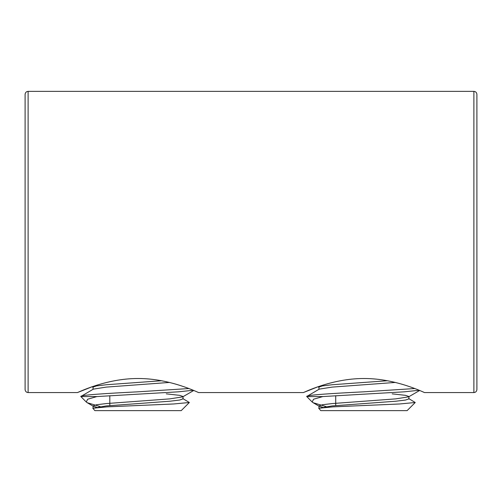 <?xml version="1.0" encoding="UTF-8"?>
<svg xmlns="http://www.w3.org/2000/svg" width="502" height="502" viewBox="0 0 502 502"><rect width="100%" height="100%" fill="white"/><g stroke="black" fill="none" stroke-linecap="round" stroke-linejoin="round"><path stroke-width="0.75" d="M318.952 387.268L318.055 386.747L303.359 392.564C302.775 393.085 331.345 378.395 363.875 378.514C396.48 378.351 425.112 393.079 424.541 392.564L473.888 392.564L473.888 91.364L28.112 91.364L28.112 392.564C26.299 392.401 25.295 391.397 25.1 389.552L25.1 94.376C25.295 92.531 26.299 91.527 28.112 91.364M93.052 387.268L92.155 386.747L77.459 392.564C76.875 393.085 105.445 378.395 137.975 378.514C170.58 378.351 199.212 393.079 198.641 392.564L303.359 392.564M473.888 91.364C475.701 91.527 476.705 92.531 476.9 94.376L476.9 389.552C476.705 391.397 475.701 392.401 473.888 392.564M414.765 388.542L363.95 391.811C333.021 393.386 305.354 394.999 306.728 396.567L322.792 396.567L313.555 399.228L312.169 402.014L306.722 396.517L319.241 389.132L332.129 387.105L395.338 382.436M419.082 390.261L404.417 391.811L322.792 396.567M415.242 402.504L407.109 410.636L320.791 410.636L318.707 408.264L333.052 406.852L399.592 403.972L415.242 402.504L408.659 398.544M326.018 406.57L313.104 402.698L312.169 402.014M392.187 393.857L405.528 395.338L408.948 396.517L408.948 398.87L405.528 400.044L395.771 401.223L332.129 405.93L318.707 408.264M387.418 380.742L332.129 384.752L322.372 385.925L318.952 387.105L318.952 389.458M419.622 390.487L408.659 396.844L395.771 398.87L332.129 403.577L322.372 404.75L318.952 405.93L318.952 408.283M313.104 402.698L319.241 406.256L322.372 407.103M335.712 395.72L335.712 405.622M188.865 388.542L138.05 391.811C107.121 393.386 79.454 394.999 80.828 396.567L96.892 396.567L87.655 399.228L86.269 402.014L80.822 396.517L93.341 389.132L106.229 387.105L169.438 382.436M193.182 390.261L178.517 391.811L96.892 396.567M189.342 402.504L181.209 410.636L94.891 410.636L92.807 408.264L107.152 406.852L173.692 403.972L189.342 402.504L182.759 398.544M100.118 406.57L87.204 402.698L86.269 402.014M166.287 393.857L179.628 395.338L183.048 396.517L183.048 398.87L179.628 400.044L169.871 401.223L106.229 405.93L92.807 408.264M161.518 380.742L106.229 384.752L96.472 385.925L93.052 387.105L93.052 389.458M193.722 390.487L182.759 396.844L169.871 398.87L106.229 403.577L96.472 404.75L93.052 405.93L93.052 408.283M87.204 402.698L93.341 406.256L96.472 407.103M109.812 395.72L109.812 405.622M77.459 392.564L28.112 392.564"/></g></svg>
